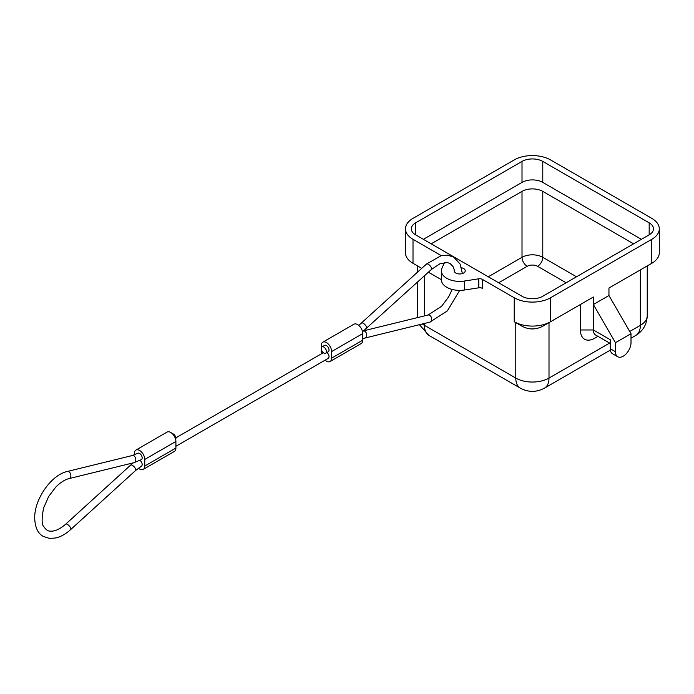 <?xml version="1.0" encoding="UTF-8"?>
<svg xmlns="http://www.w3.org/2000/svg" width="694" height="694" viewBox="0 0 694 694"><rect width="100%" height="100%" fill="white"/><g stroke="black" fill="none" stroke-linecap="round" stroke-linejoin="round"><path stroke-width="1.04" d="M550.559 321.738A25.695 14.834 0 0 1 514.228 321.738L521.463 325.911C528.75 329.936 536.037 329.936 543.324 325.911L593.379 297.015L543.324 325.911L550.559 321.738L550.559 297.761L651.779 239.326A25.695 14.834 0 0 0 659.3 228.838A25.695 14.834 0 0 0 651.779 218.35L550.559 159.915A25.695 14.834 180 0 0 514.228 159.915L413.008 218.35A25.695 14.834 180 0 0 405.487 228.838L405.487 252.816A25.695 14.834 180 0 0 413.008 263.304L419.549 267.077M441.375 279.673L428.424 272.195L441.375 279.673M421.744 268.344L413.008 263.304L413.008 239.326L441.28 255.644M444.568 262.514L442 268.049A18.348 10.592 180 0 0 441.375 270.79A18.348 10.592 180 0 0 464.477 281.027L478.799 278.806A3.67 2.117 180 0 1 482.347 279.361L514.228 297.761A25.695 14.834 0 0 0 550.559 297.761M464.477 281.027L464.477 290.014A18.348 10.592 180 0 1 441.375 279.786L441.375 270.79M464.477 290.014L478.799 287.802A3.67 2.117 180 0 1 482.347 288.348L482.347 279.361M593.379 297.015L593.379 304.51L608.95 295.514L608.95 288.027L651.779 263.304A25.695 14.834 0 0 0 659.3 252.816L659.3 228.838M608.95 288.027L651.779 263.304L651.779 239.326M420.252 267.476L413.008 263.304M615.439 342.715L631.011 333.727L631.011 342.715A11.009 6.359 -60 0 1 626.205 353.793A11.009 6.359 -60 0 1 617.721 356.742A11.009 6.359 -60 0 1 615.439 351.702L615.439 342.715L593.379 304.51L593.379 329.98L580.41 329.98L580.41 304.51M610.252 343.443L595.66 335.02A11.009 6.359 -60 0 1 593.379 329.98L610.252 339.722L610.252 348.709L615.439 351.702M631.011 333.727L608.95 295.514M514.228 297.761L514.228 321.738L521.463 325.911M597.942 336.338L594.68 338.221A20.187 11.651 -60 0 1 580.41 329.98M413.008 239.326A25.695 14.834 180 0 1 405.487 228.838M617.721 356.742L612.533 353.749A11.009 6.359 -60 0 1 610.252 348.709M461.493 267.78A5.509 3.175 180 0 1 463.653 268.569A5.509 3.175 180 0 1 465.232 270.79A5.509 3.175 180 0 1 463.618 273.037A5.509 3.175 180 0 1 457.615 273.731A5.509 3.175 180 0 1 454.223 270.79A5.509 3.175 180 0 1 454.457 269.879M522.009 161.416A14.678 8.475 180 0 1 542.777 161.416L649.176 222.843A14.678 8.475 180 0 1 653.479 228.838A14.678 8.475 180 0 1 649.176 234.832L542.777 296.26A14.678 8.475 180 0 1 522.009 296.26L415.602 234.832A14.678 8.475 180 0 1 411.308 228.838A14.678 8.475 180 0 1 415.602 222.843L522.009 161.416L522.009 182.392A14.678 8.475 180 0 1 542.777 182.392L641.395 239.326M431.174 243.82L522.009 191.379A14.678 8.475 180 0 1 542.777 191.379L633.605 243.82M423.392 239.326L522.009 182.392M325.087 360.16A7.339 4.242 -120 0 0 330.101 361.505L361.244 343.53A7.339 4.242 -120 0 0 362.762 340.164L362.762 333.571A7.339 4.242 -120 0 0 359.561 326.189A7.339 4.242 -120 0 0 353.905 324.219L322.762 342.203A7.339 4.242 -120 0 0 321.244 345.56L321.244 352.153A7.339 4.242 -120 0 0 321.417 353.81M325.668 353.237L328.271 351.737A3.67 2.117 -120 0 0 329.025 350.054A3.67 2.117 -120 0 0 327.429 346.358A3.67 2.117 -120 0 0 324.601 345.378L321.999 346.879A3.67 2.117 -120 0 0 321.244 348.553A3.67 2.117 -120 0 0 322.84 352.248A3.67 2.117 -120 0 0 325.668 353.237A3.67 2.117 -120 0 0 326.432 351.554A3.67 2.117 -120 0 0 324.827 347.859A3.67 2.117 -120 0 0 321.999 346.879M326.935 352.5A3.67 2.117 60 0 1 329.025 356.647A3.67 2.117 60 0 1 328.271 358.33L175.903 446.294M330.101 361.505A7.339 4.242 -120 0 0 331.619 358.147L331.619 351.554A7.339 4.242 -120 0 0 328.418 344.163A7.339 4.242 -120 0 0 322.762 342.203M138.401 468.198A7.339 4.242 -120 0 0 143.242 469.387L174.385 451.412A7.339 4.242 -120 0 0 175.903 448.046L175.903 441.453A7.339 4.242 -120 0 0 172.702 434.071A7.339 4.242 -120 0 0 167.046 432.102L135.903 450.085A7.339 4.242 -120 0 0 134.384 453.442L134.384 454.874M175.677 439.562A3.67 2.117 -120 0 0 175.903 438.461A3.67 2.117 -120 0 0 172.242 433.611M133.317 462.846L130.645 465.093A3.67 1.449 -132.3 0 1 133.309 465.986A3.67 1.449 -132.3 0 1 135.712 469.309A3.67 1.449 -132.3 0 1 135.582 470.523L141.411 466.212A3.67 2.117 -120 0 0 142.166 464.529A3.67 2.117 -120 0 0 140.049 460.365M142.166 457.936A3.67 2.117 60 0 1 141.411 459.619L133.994 462.681A3.67 2.62 76.2 0 0 135.712 460.616A3.67 2.62 76.2 0 0 134.957 456.904A3.67 2.62 76.2 0 0 132.242 455.55L137.742 453.26A3.67 2.117 60 0 1 140.57 454.24A3.67 2.117 60 0 1 142.166 457.936M143.242 469.387A7.339 4.242 -120 0 0 144.76 466.03L144.76 459.437A7.339 4.242 -120 0 0 141.559 452.046A7.339 4.242 -120 0 0 135.903 450.085M478.799 278.806L478.799 287.802M498.656 282.779L527.206 266.296A7.339 4.242 180 0 1 537.581 266.296L566.131 282.779M537.581 266.296A7.339 4.242 120 0 0 542.777 257.309L576.514 276.785M542.777 161.416L542.777 182.392M542.777 191.379L542.777 257.309A14.678 8.475 180 0 0 522.009 257.309L522.009 191.379M488.272 276.785L522.009 257.309A7.339 4.242 60 0 0 527.206 266.296M649.176 222.843L649.176 234.832M415.602 222.843L415.602 234.832M363.829 330.76L428.103 315.007A3.67 2.62 76.2 0 1 430.818 316.351A3.67 2.62 76.2 0 1 431.573 320.064A3.67 2.62 76.2 0 1 429.846 322.137L447.292 310.929L459.706 290.378M362.546 331.723L431.442 269.446A3.67 1.449 -132.3 0 0 431.573 268.231A3.67 1.449 -132.3 0 0 429.161 264.908A3.67 1.449 -132.3 0 0 426.506 264.015L358.746 325.408M363.691 330.873A3.67 2.62 76.2 0 1 366.632 335.991A3.67 2.62 76.2 0 1 364.905 338.056L429.846 322.137M135.582 470.523L70.641 529.591A3.67 1.449 -132.3 0 0 70.771 528.377A3.67 1.449 -132.3 0 0 68.359 525.054A3.67 1.449 -132.3 0 0 65.704 524.161C59.719 529.331 54.488 531.639 50.02 531.092C47.999 531.222 45.925 529.739 43.817 526.642C41.631 524.768 41.571 518.513 43.644 507.895L48.589 496.618L55.546 487.344C60.231 482.573 64.733 479.658 69.044 478.6L133.994 462.681M132.242 455.55L67.301 471.478A3.67 2.62 76.2 0 1 70.016 472.822A3.67 2.62 76.2 0 1 70.771 476.535A3.67 2.62 76.2 0 1 69.044 478.6M175.903 448.046L144.76 466.03M175.903 441.453L144.76 459.437M331.619 358.147L362.762 340.164M331.619 351.554L362.762 333.571M366.501 328.514A3.67 1.449 -132.3 0 0 366.632 327.299A3.67 1.449 -132.3 0 0 364.22 323.968A3.67 1.449 -132.3 0 0 361.565 323.083M631.011 338.178L635.791 335.419A22.026 12.718 -120 0 0 640.354 325.33L629.718 331.48M424.433 323.465L424.433 325.33L515.781 378.074A23.492 13.559 0 0 0 549.006 378.074L609.618 343.079M549.006 322.632L549.006 378.074A22.026 12.718 60 0 1 544.443 388.154L610.356 350.106M515.781 322.632L515.781 378.074A22.026 12.718 120 0 0 520.344 388.154C528.377 392.431 536.41 392.431 544.443 388.154M422.368 323.968A23.492 13.559 180 0 0 424.433 325.33A22.026 12.718 120 0 0 428.987 335.419L520.344 388.154M424.433 275.83L424.433 315.909M640.354 269.897L640.354 325.33A23.492 13.559 180 0 0 647.233 315.744C646.886 324.41 643.069 330.969 635.791 335.419M417.753 317.54A23.492 13.559 180 0 1 417.554 315.744L417.623 317.574M462.412 273.566L460.096 264.067L453.781 257.136L447.552 255.175L441.176 255.67L426.506 264.015M130.645 465.093L65.704 524.161M364.905 338.056L362.762 338.733M67.301 471.478C51.451 474.826 34.769 498.656 34.7 517.238C34.856 527.015 37.745 533.426 43.366 536.471L49.595 538.431L55.98 537.937C61.003 536.688 65.887 533.912 70.641 529.591M431.442 269.446L439.823 263.841L447.127 262.514L450.059 263.46L453.329 266.964L454.934 272.36M452.219 289.45L448.558 296.989L441.601 306.271L428.103 315.007M175.86 437.845L323.335 352.699M417.554 265.923L417.554 272.161M417.554 282.085L417.554 315.744M419.402 324.697L428.987 335.419M647.233 265.923L647.233 315.744"/></g></svg>

